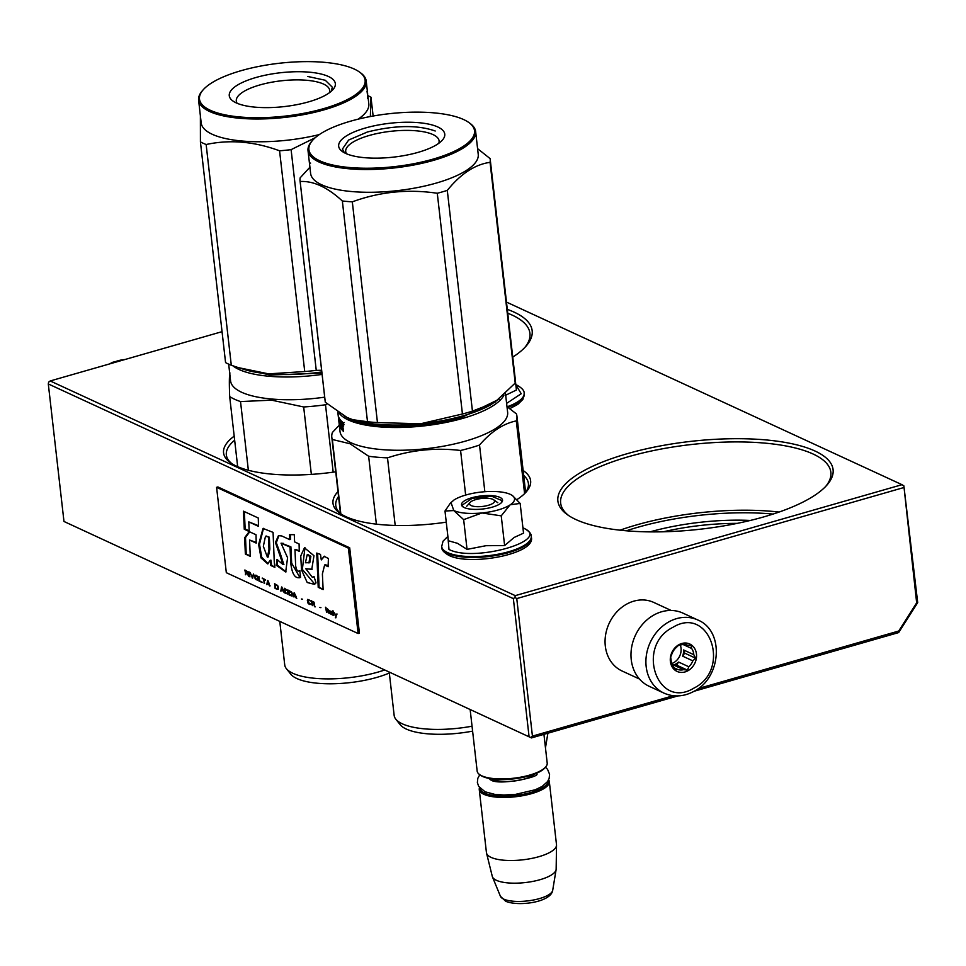 <?xml version="1.0" encoding="UTF-8"?>
<svg xmlns="http://www.w3.org/2000/svg" width="966" height="966" viewBox="0 0 966 966"><rect width="100%" height="100%" fill="white"/><g stroke="black" fill="none" stroke-linecap="round" stroke-linejoin="round"><path stroke-width="1.45" d="M531.469 737.915L63.973 521.471L531.469 737.915L677.854 695.918M694.059 691.27L898.67 632.573L917.7 602.627L903.862 485.85L916.662 602.844L917.7 602.627M898.67 632.573L898.742 631.027L916.662 602.844M530.865 737.324L532.435 736.116L673.242 695.725M698.285 688.541L898.742 631.027M532.435 736.116L516.762 598.582L903.536 487.637M516.762 598.582L514.926 597.423L513.357 598.63L529.018 736.164M63.973 521.471L48.3 383.949L513.357 598.63M48.3 383.949L48.626 382.162L50.208 380.954L515.252 595.636L514.926 597.423M515.252 595.636L902.015 484.69L903.862 485.85M902.015 484.69L506.474 302.092M222.047 331.664L50.208 380.954M737.239 523.367A109.532 34.933 -6.5 0 0 663.352 531.795M337.991 491.573A99.462 31.721 -6.5 0 0 339.96 513.272A99.462 31.721 -6.5 0 0 446.256 522.159M516.931 499.603A99.462 31.721 -6.5 0 0 526.084 492.068A99.462 31.721 -6.5 0 0 523.125 470.49M234.195 436.137A99.462 31.721 -6.5 0 0 230.536 462.762A99.462 31.721 -6.5 0 0 335.733 471.806M512.741 357.118A138.488 44.17 -6.5 0 0 525.83 346.396A138.488 44.17 -6.5 0 0 507.295 309.361M627.091 453.73A138.488 44.17 -6.5 0 0 567.597 514.842A138.488 44.17 -6.5 0 0 763.877 516.87A138.488 44.17 -6.5 0 0 826.739 485.306A138.488 44.17 -6.5 0 0 781.953 441.885A138.488 44.17 -6.5 0 0 627.091 453.73M750.353 520.445A112.056 35.742 -6.5 0 0 649.937 531.892M341.324 514.19A96.938 30.924 173.5 0 1 335.77 505.411A96.938 30.924 173.5 0 1 338.547 496.488M524.961 493.264A96.938 30.924 -6.5 0 0 528.402 483.459A96.938 30.924 -6.5 0 0 523.681 475.405M231.9 463.668A96.938 30.924 173.5 0 1 226.346 454.901A96.938 30.924 173.5 0 1 234.653 440.23M524.719 347.591A135.977 43.373 -6.5 0 0 529.936 333.367A135.977 43.373 -6.5 0 0 507.742 313.225M825.64 486.502A135.977 43.373 -6.5 0 0 830.857 472.277A135.977 43.373 -6.5 0 0 628.612 456.676A135.977 43.373 -6.5 0 0 560.654 503.069A135.977 43.373 -6.5 0 0 568.938 515.747M470.092 502.465A12.594 4.021 173.5 0 0 471.166 505.58A12.594 4.021 -6.5 0 0 487.468 505.544A12.594 4.021 -6.5 0 0 493.65 499.772A12.594 4.021 -6.5 0 0 492.889 499.35A12.594 4.021 173.5 0 0 480.694 498.577A12.594 4.021 173.5 0 0 470.092 502.465L466.711 506.256M545.585 767.089L544.739 768.03A34.245 10.928 -6.5 0 1 515.904 778.584A34.245 10.928 -6.5 0 1 482.734 776.507A34.245 10.928 173.5 0 1 480.657 775.336L479.619 774.599A35.247 11.242 173.5 0 0 481.756 775.807A35.247 11.242 -6.5 0 0 515.904 777.944A35.247 11.242 -6.5 0 0 545.585 767.089A35.247 11.242 -6.5 0 0 547.203 763.092L543.93 734.329M479.619 774.599A35.247 11.242 173.5 0 1 477.156 771.073L470.152 709.599M480.138 788.365A34.245 10.928 173.5 0 0 484.63 793.11A34.245 10.928 -6.5 0 0 523.741 794.197A34.245 10.928 -6.5 0 0 548.181 780.613M479.534 787.652A35.247 11.242 173.5 0 0 479.257 789.572A35.247 11.242 173.5 0 0 483.869 794.306A35.247 11.242 -6.5 0 0 523.91 795.465A35.247 11.242 -6.5 0 0 549.316 781.591A35.247 11.242 -6.5 0 0 548.616 779.791M552.697 890.338C550.982 902.341 518.283 906.736 505.629 901.242L500.424 896.291A26.408 8.428 173.5 0 0 503.684 899.092A26.408 8.428 173.5 0 0 532.532 900.179A26.408 8.428 173.5 0 0 552.697 890.338L556.102 869.654A32.156 10.264 -6.5 0 1 531.554 881.644A32.156 10.264 -6.5 0 1 496.427 880.316A32.156 10.264 173.5 0 1 492.455 876.911A32.156 10.264 173.5 0 1 492.298 876.416L486.526 853.099A35.247 11.242 173.5 0 0 491.054 857.373A35.247 11.242 -6.5 0 0 530.394 858.677A35.247 11.242 -6.5 0 0 556.525 845.117A35.247 11.242 -6.5 0 0 556.501 844.658L549.316 781.591M486.526 853.099A35.247 11.242 173.5 0 1 486.441 852.64L479.257 789.572M556.102 869.654A32.156 10.264 -6.5 0 0 556.15 869.146L556.525 845.117M515.82 384.77L521.217 393.73L506.607 403.377M505.677 395.227L516.424 390.01L515.409 381.111M509.951 505.001L501.233 515.844L481.913 512.97A32.735 10.445 -6.5 0 0 509.951 505.001L510.35 504.735A32.735 10.445 173.5 0 0 512.258 495.486A32.735 10.445 173.5 0 0 510.471 494.447L510.072 494.266A32.735 10.445 173.5 0 0 482.553 491.911L481.756 491.984A32.735 10.445 -6.5 0 0 465.866 495.003A32.735 10.445 -6.5 0 0 453.911 500.05L450.313 503.226L444.988 511.026L453.779 510.567L451.001 502.453M522.944 527.919L523.343 528.1C553.083 540.115 474.137 562.767 448.985 549.437L447.886 536.48M471.831 497.756A20.648 6.581 173.5 0 1 494.918 495.993A20.648 6.581 173.5 0 1 501.595 502.465A20.648 6.581 173.5 0 1 492.225 507.162A20.648 6.581 173.5 0 1 462.955 506.86A20.648 6.581 173.5 0 1 471.831 497.756M444.988 511.026L448.381 540.755L457.51 543.327L467.049 549.376L486.031 545.693L504.626 545.573L514.166 537.446L523.536 533.16L520.155 503.431L510.35 504.735M463.656 519.648L481.913 512.97C469.621 514.081 460.239 513.284 453.779 510.567L463.656 519.648L467.049 549.376M512.644 495.763L520.155 503.431M504.626 545.573L501.233 515.844M463.245 507.053L462.074 505.218L472.132 498.347L491.815 496.295L502.103 500.654L501.378 502.694M639.492 679.038L622.068 670.996A37.771 31.697 -65.2 0 1 605.646 634.638A37.771 31.697 -65.2 0 1 633.853 601.142A37.771 31.697 -65.2 0 1 653.74 602.422L671.153 610.464M654.006 614.944A40.282 33.81 -65.2 0 1 682.89 613.108L697.814 619.991A40.282 33.81 -65.2 0 0 668.931 621.826A40.282 33.81 -65.2 0 0 646 658.788A40.282 33.81 -65.2 0 0 664.04 693.153L649.116 686.258A40.282 33.81 114.8 0 1 631.076 651.905A40.282 33.81 114.8 0 1 654.006 614.944M672.916 627.32C709.418 604.873 731.721 669.426 693.914 688.118C657.411 710.565 635.109 646 672.916 627.32M687.913 670.742A15.106 12.679 -65.2 0 1 671.068 664.548A15.106 12.679 -65.2 0 1 678.917 644.696A15.106 12.679 -65.2 0 1 695.762 650.891A15.106 12.679 -65.2 0 1 687.913 670.742M683.602 669.655A13.089 10.988 114.8 0 1 677.444 669.366L675.017 669.547L673.205 666.057A13.089 10.988 114.8 0 1 671.068 659.85L670.682 657.013L672.022 653.668A13.089 10.988 114.8 0 1 676.043 647.739L678.808 645.047L681.235 644.865A13.089 10.988 -65.2 0 1 687.394 645.155L691.258 645.626L691.632 648.464A13.089 10.988 -65.2 0 1 693.781 654.67L695.58 658.16L692.815 660.853A13.089 10.988 -65.2 0 1 688.806 666.769L687.466 670.126L683.602 669.655L673.411 664.946L676.55 665.091L678.603 662.06A13.089 10.988 -65.2 0 1 676.128 663.847A13.089 10.988 -65.2 0 1 673.411 664.946M687.466 670.126L676.55 665.091M677.444 669.366L674.075 667.808M671.841 663.509A13.089 10.988 114.8 0 0 673.64 662.7A13.089 10.988 -65.2 0 0 680.221 644.914M691.632 648.464L683.131 644.539M693.781 654.67L683.578 649.961A13.089 10.988 -65.2 0 1 682.624 656.143L684.677 653.125L683.578 649.961M692.815 660.853L682.624 656.143M688.806 666.769L678.603 662.06M695.58 658.16L684.677 653.125M238.469 367.66L269.985 375.025L321.956 373.142M232.83 365.788A84.356 26.903 -6.5 0 0 269.586 376.305A84.356 26.903 -6.5 0 0 322.101 374.41M228.676 364.146L230.584 380.918A84.356 26.903 -6.5 0 0 272.183 399.067A84.356 26.903 173.5 0 0 324.697 397.171M311.354 474.391L303.674 406.976L271.627 400.165L240.522 401.566L248.359 470.273M333.185 472.169L325.506 404.766L327.136 403.885M325.506 404.766A93.171 29.717 173.5 0 1 303.674 406.976M229.956 372.948C229.256 375.388 229.159 383.248 229.679 396.555A93.171 29.717 -6.5 0 0 240.522 401.566M237.672 466.675L229.679 396.555M384.48 670.054A62.693 19.996 173.5 0 1 315.653 678.386A62.693 19.996 -6.5 0 1 286.359 668.629A62.693 19.996 -6.5 0 1 284.728 664.898L279.814 621.742M389.322 673.024A58.914 18.789 173.5 0 1 318.249 683.312A58.914 18.789 -6.5 0 1 290.718 674.135L286.359 668.629M237.141 103.29A46.984 14.985 -6.5 0 1 236.296 101.019A46.984 14.985 -6.5 0 1 242.611 92.229A46.984 14.985 173.5 0 1 294.34 79.912A46.984 14.985 173.5 0 1 329.672 90.369A46.984 14.985 173.5 0 1 329.358 92.784M236.441 85.745A53.384 17.026 -6.5 0 0 232.999 101.056A53.384 17.026 -6.5 0 0 278.377 107.154A53.384 17.026 -6.5 0 0 328.162 93.605A53.384 17.026 -6.5 0 0 332.896 89.681A53.384 17.026 -6.5 0 0 303.807 71.822A53.384 17.026 -6.5 0 0 236.441 85.745M203.307 89.669A83.342 26.589 -6.5 0 1 210.697 83.535A83.342 26.589 173.5 0 1 288.423 62.379A83.342 26.589 173.5 0 1 359.267 71.895A83.342 26.589 173.5 0 1 353.906 95.815A83.342 26.589 -6.5 0 1 248.721 117.55A83.342 26.589 -6.5 0 1 203.307 89.669L202.462 90.623A84.356 26.903 -6.5 0 0 198.598 100.174A84.356 26.903 -6.5 0 0 262.015 118.951A84.356 26.903 -6.5 0 0 354.872 96.829A84.356 26.903 173.5 0 0 366.223 81.072A84.356 26.903 173.5 0 0 360.306 72.631L359.267 71.895M238.988 367.817L244.156 369.447A85.612 27.302 -6.5 0 0 268.633 373.866L304.725 371.536A95.682 30.514 -6.5 0 0 316.256 370.376L291.104 149.645L315.254 137.703M200.385 115.86L200.421 141.869L225.573 362.6A95.682 30.514 -6.5 0 0 231.297 365.245L238.433 367.648L268.633 373.866A85.612 27.302 -6.5 0 0 321.823 371.958M321.63 370.268L316.256 370.376M200.421 141.869A95.682 30.514 -6.5 0 0 206.144 144.514C229.799 139.382 254.275 141.471 279.572 150.805A95.682 30.514 -6.5 0 0 291.104 149.645M231.297 365.245L206.144 144.514M304.725 371.536L279.572 150.805M368.203 98.447L368.807 103.833A84.356 26.903 173.5 0 1 358.084 119.192M370.352 116.536L370.98 97.228A95.682 30.514 173.5 0 0 367.877 95.682M373.13 116.029L370.98 97.228M198.598 100.174L201.194 122.936A84.356 26.903 -6.5 0 0 319.348 134.564M367.539 92.664A84.356 26.903 173.5 0 1 367.563 92.833A84.356 26.903 173.5 0 1 367.539 94.994L367.768 98.496A84.356 26.903 173.5 0 0 367.889 95.731A84.356 26.903 173.5 0 0 367.817 95.223L367.551 95.26M367.599 94.39L367.744 95.236M368.203 98.532L367.889 95.731M367.249 90.756L367.346 91.492A84.356 26.903 173.5 0 1 367.515 92.507A84.356 26.903 173.5 0 1 367.491 94.728L367.044 91.251M366.223 81.072L367.189 89.609A84.356 26.903 173.5 0 1 367.225 91.239M307.683 76.459L325.288 80.263L332.328 87.206L331.229 91.299M344.741 416.346L349.197 418.797C370.195 429.242 424.412 428.457 462.279 417.167L499.193 399.151M339.175 413.098A84.356 26.903 -6.5 0 0 348.436 420.005A84.356 26.903 -6.5 0 0 462.883 418.35A84.356 26.903 -6.5 0 0 503.974 395.07M484.847 491.706L479.522 445.048C491.163 431.56 503.419 423.519 516.303 420.91A93.171 29.717 -6.5 0 0 516.931 416.129A93.171 29.717 -6.5 0 0 516.387 413.859L506.981 406.626M465.66 495.063L460.577 450.482A93.171 29.717 -6.5 0 0 479.522 445.048M339.126 423.289A84.356 26.903 -6.5 0 0 339.175 424.171L340.008 431.428A84.356 26.903 173.5 0 0 351.032 442.766A84.356 26.903 -6.5 0 0 446.835 445.555A84.356 26.903 -6.5 0 0 507.633 412.337L505.496 393.633M343.449 430.751L342.918 430.86A84.356 26.903 -6.5 0 0 343.522 431.404L342.809 426.139M342.918 430.86L342.773 426.453M341.143 427.407L340.274 427.54A84.356 26.903 -6.5 0 0 341.94 429.858L341.686 426.018L343.184 426.368M340.575 423.736L340.334 426.235A84.356 26.903 -6.5 0 0 341.469 427.805A83.342 26.589 -6.5 0 0 341.976 428.518M340.274 427.54L340.503 426.501M340.068 426.574L339.283 419.715L340.104 419.594M339.803 426.139L339.006 419.147L339.718 419.039M339.646 426.163L339.368 418.495M338.788 418.568A84.356 26.903 -6.5 0 1 338.354 416.889L338.595 416.853M339.175 424.171A84.356 26.903 -6.5 0 0 339.452 425.547L338.788 419.715A84.356 26.903 -6.5 0 1 338.559 418.64L338.172 415.235M338.571 418.749L338.704 419.944A84.356 26.903 -6.5 0 0 338.716 420.101L338.981 422.42A84.356 26.903 -6.5 0 0 339.138 423.35L338.981 421.007M338.716 420.101A84.356 26.903 -6.5 0 0 338.873 421.019M338.1 414.68A84.356 26.903 -6.5 0 0 338.112 414.837A84.356 26.903 -6.5 0 0 340.31 419.86L340.515 421.611A84.356 26.903 -6.5 0 1 339.67 420.403L340.37 420.295M339.67 420.403L339.815 422.07A84.356 26.903 -6.5 0 0 340.503 423.096L340.708 424.847A84.356 26.903 -6.5 0 1 340.008 423.82M341.469 427.805L340.684 420.307A84.356 26.903 -6.5 0 0 342.205 421.828L342.845 425.426M342.314 425.897L342.205 424.98M341.916 422.384L341.807 421.478M341.964 423.18L342.254 425.028A84.356 26.903 -6.5 0 1 341.481 424.255L341.288 422.504A84.356 26.903 -6.5 0 0 341.964 423.18L342.58 423.06M341.288 422.504L342.254 422.323A83.342 26.589 -6.5 0 0 342.507 422.589M343.268 423.555L343.968 424.315M340.43 427.515A84.356 26.903 173.5 0 1 340.696 426.791M340.805 513.755L332.34 439.482A93.171 29.717 173.5 0 1 331.797 437.224A93.171 29.717 173.5 0 1 332.425 432.43L339.295 425.197M332.34 439.482L350.018 443.756L368.638 456.242A93.171 29.717 -6.5 0 0 387.499 457.86C411.238 449.963 435.594 447.512 460.577 450.482M524.586 493.626L516.303 420.91M395.203 525.456L387.499 457.86M376.378 524.152L368.638 456.242M472.036 726.203A62.693 19.996 -6.5 0 1 402.351 723.836A62.693 19.996 173.5 0 1 395.782 719.139A62.693 19.996 173.5 0 1 394.152 715.42L389.238 672.251M472.603 731.129A58.914 18.789 -6.5 0 1 406.312 729.064A58.914 18.789 173.5 0 1 400.141 724.657L395.782 719.139M343.196 422.975L343.799 424.955L343.485 422.915M491.815 404.211L491.827 404.211A85.612 27.302 173.5 0 1 491.815 404.211A85.612 27.302 173.5 0 1 463.173 415.791A85.612 27.302 173.5 0 1 420.572 423.772L462.436 414.003L437.284 193.272C408.135 188.901 379.819 191.751 352.312 201.846A95.682 30.514 173.5 0 1 342.35 200.988L367.503 421.731A95.682 30.514 173.5 0 0 377.465 422.589L352.312 201.846M515.216 383.067L490.064 162.336A95.682 30.514 -6.5 0 0 490.197 159.233L515.349 379.964A95.682 30.514 -6.5 0 1 515.216 383.067L494.447 402.58L472.446 411.13A95.682 30.514 173.5 0 1 467.532 412.615A95.682 30.514 173.5 0 1 462.436 414.003M346.565 153.799A46.984 14.985 173.5 0 1 345.719 151.529A46.984 14.985 173.5 0 1 369.205 135.494A46.984 14.985 -6.5 0 1 439.095 140.891A46.984 14.985 -6.5 0 1 438.781 143.294M418.085 152.362A53.384 17.026 -6.5 0 0 442.319 140.191A53.384 17.026 -6.5 0 0 425.052 123.455A53.384 17.026 -6.5 0 0 365.365 128.019A53.384 17.026 -6.5 0 0 342.423 151.577A53.384 17.026 -6.5 0 0 418.085 152.362M468.691 122.416A83.342 26.589 -6.5 0 1 432.877 159.185A83.342 26.589 173.5 0 1 339.682 166.321A83.342 26.589 173.5 0 1 312.73 140.179A83.342 26.589 173.5 0 1 350.561 121.185A83.342 26.589 -6.5 0 1 468.691 122.416L469.73 123.153A84.356 26.903 -6.5 0 1 475.646 131.593A84.356 26.903 -6.5 0 1 433.493 160.368A84.356 26.903 173.5 0 1 308.021 150.684A84.356 26.903 173.5 0 1 311.885 141.133L312.73 140.179M494.447 402.58A85.612 27.302 -6.5 0 0 495.679 401.747M472.446 411.13L447.294 190.399C460.722 173.808 474.982 164.462 490.064 162.336M490.197 159.233A95.682 30.514 -6.5 0 0 490.1 158.605L477.59 148.643M347.845 417.831A85.612 27.302 173.5 0 1 347.023 417.469L352.88 419.727L367.503 421.731M377.465 422.589L420.572 423.772A85.612 27.302 173.5 0 1 353.58 419.956A85.612 27.302 173.5 0 1 352.336 419.558M347.023 417.469L325.3 402.242A95.682 30.514 173.5 0 1 325.204 401.627L300.052 180.896A95.682 30.514 173.5 0 1 300.197 177.78L309.905 167.215M325.3 402.242L300.148 181.511C313.395 180.775 327.462 187.271 342.35 200.988M437.284 193.272A95.682 30.514 173.5 0 0 442.38 191.872A95.682 30.514 -6.5 0 0 447.294 190.399M475.646 131.593L478.23 154.355A84.356 26.903 -6.5 0 1 436.077 183.129A84.356 26.903 173.5 0 1 310.617 173.445L309.603 164.631M300.148 181.511A95.682 30.514 173.5 0 1 300.052 180.896M308.021 150.684L308.987 159.221A84.356 26.903 173.5 0 0 309.06 159.692L310.171 169.291A84.356 26.903 173.5 0 1 310.074 168.676L309.724 165.319M309.494 163.314L309.543 164.027M309.386 162.626A84.356 26.903 173.5 0 0 309.398 162.735A84.356 26.903 173.5 0 0 309.41 162.843L309.192 160.984A84.356 26.903 173.5 0 1 309.192 160.972L309.229 160.984M309.398 162.735L309.192 160.972A84.356 26.903 173.5 0 1 309.144 160.284M309.591 162.385L309.47 161.527M309.434 161.455L309.603 162.988L309.458 161.467M344.415 152.785L342.423 149.042L348.654 140.034L367.406 131.992C395.07 125.145 417.674 124.819 435.219 131.002M336.023 615.511L335.951 617.757M336.88 613.929L335.987 615.523L334.272 612.722L336.24 615.982M335.806 616.115L335.782 617.685M335.347 617.805L337.049 614.002L335.987 615.523M245.4 574.758L245.678 572.874L247.163 573.562L248.709 576.279L247.779 571.739L244.857 570.012L245.883 574.661M248.854 571.86L249.916 576.847L248.854 571.86M250.073 572.427L252.706 578.127L253.551 574.021L252.283 577.366L250.073 572.427M256.328 575.313L254.589 575.181L254.746 578.018L257.62 580.107L257.765 577.028L256.328 575.313M258.936 576.509L258.96 581.013L262.088 582.462L259.407 580.651L258.936 576.509M269.731 585.988L267.63 580.53L266.773 584.623L267.51 583.814L270.13 585.879M278.256 589.26L277.87 585.927L274.573 583.73L275.117 588.475L278.256 589.26M281.613 586.978L280.768 591.083L281.492 590.274L283.231 591.071L284.245 592.689L281.613 586.978M287.771 594.03L287.687 590.455L284.39 588.27L284.934 593.003L287.771 594.03M291.937 595.95L291.865 592.387L288.568 590.19L289.112 594.935L291.937 595.95M301.428 598.992L302.599 599.21M325.494 607.24L326.556 612.227L325.494 607.24M331.845 614.569L332.811 615.113L332.244 612.263L329.949 610.923L331.821 612.166L329.889 612.613L331.845 614.569M265.602 580.071L262.233 578.042L263.682 579.189L264.165 583.428L264.213 579.431L265.602 580.071M296.755 598.461L294.123 592.762L293.278 596.855L294.002 596.046L296.755 598.461M327.848 612.058L329.165 613.422L328.054 610.234L329.02 610.681L327.486 608.834L326.931 609.715L328.247 611.937M310.919 604.342L308.033 602.144L308.045 600.043L310.545 601.009L307.804 599.355L307.876 602.929L309.869 604.523L310.919 604.342M312.308 605.646L312.066 603.521L313.539 604.209L315.085 606.926L314.035 604.245L314.59 603.255L311.245 600.659L312.308 605.646M319.758 607.457L320.929 607.674M333.512 615.427L332.968 610.693L333.91 615.318M322.39 573.961L324.636 564.953L328.102 566.728L328.416 558.517L324.153 556.295L321.28 559.918L320.495 554.412L316.739 553.059L318.212 587.328L323.127 589.598L322.39 573.961M316.015 582.909L313.998 576.424L312.38 577.366L305.811 568.745L311.764 569.348L313.974 555.728L304.471 547.782L300.74 555.969L301.513 569.892L307.212 582.522L314.469 584.345L316.015 582.909M299.786 570.785C297.709 571.981 296.333 570.266 295.644 565.617L294.968 549.34L299.267 551.332L299.086 543.955L294.606 541.89L294.292 534.681L289.546 534.681L289.752 539.644L281.734 535.949L278.45 535.635L275.431 542.542L283.074 564.627L277.013 559.423L276.252 565.231L285.695 571.969L287.578 557.72L281.034 543.194L290.029 547.082L290.79 563.407C292.118 574.492 295.354 579.153 300.535 577.366L299.786 570.785L299.086 571.075L299.955 570.821M299.569 577.777L300.535 577.366M274.284 562.333L273.076 532.375L263.03 528.45L258.622 544.522L261.025 557.962L267.727 563.89L270.069 560.389L270.782 565.484L274.863 567.368L274.284 562.333M256.026 534.766L249.192 531.614L244.639 537.748L245.352 554.049L250.266 556.319L249.566 540.03L256.219 543.109L256.026 534.766M243.48 511.183L244.265 529.247L249.192 531.517L248.793 521.881L258.49 526.361L258.284 518.018L243.48 511.183M358.12 633.539L348.4 548.169L216.589 487.323L226.322 572.693L358.12 633.539L359.424 633.165L349.704 547.794L348.4 548.169M245.34 570.23L245.835 574.637M247.163 573.562L248.528 575.881M245.678 572.874L247.598 573.442M249.337 572.077L249.832 576.485M252.005 577.813L252.766 577.825M253.406 573.961L252.44 577.68M256.171 579.733L257.306 579.926M255.724 579.431L256.606 579.612M255.362 579.069L256.159 579.31M254.432 575.965L255.036 577.354M258.96 581.013L262.04 582.112M258.888 576.497L259.395 580.892M269.248 584.623L267.51 583.814M268.005 580.699L267.208 584.502M275.117 588.475L277.64 589.32M275.056 583.947L275.551 588.354M281.987 587.159L281.203 590.963M281.492 590.274L283.606 590.926M284.934 593.003L287.457 593.849M284.873 588.487L285.368 592.883M291.189 595.901L292.046 595.865M289.112 594.935L291.623 595.768M289.039 590.407L289.546 594.815M325.965 607.457L326.472 611.852M331.423 614.473L332.111 614.4M330.903 614.231L331.857 614.34M330.746 611.478L331.543 611.526M329.756 611.406L331.181 611.357M330.251 611.442L330.855 611.297M264.213 579.431L265.553 579.721M263.682 579.189L264.599 583.295M262.293 578.537L264.116 579.057M294.002 596.046L296.115 596.698M294.497 592.931L293.712 596.734M327.619 610.041L328.971 610.343M326.931 609.715L328.054 609.92M309.096 604.161L310.303 604.402M308.649 603.859L309.531 604.04M308.275 603.496L309.084 603.738M307.345 600.393L307.949 601.782M308.625 600.019L309.832 600.26M308.287 599.958L309.06 599.898M312.066 603.521L313.974 604.088L314.481 606.648M311.716 600.876L312.223 605.284M325.264 564.772L328.15 565.521M318.212 587.328L323.103 588.934M317.633 553.385L319.082 587.074M321.28 559.918L324.576 556.211M314.095 576.762L313.262 577.125M305.811 568.745L312.187 569.203M304.966 547.686L302.346 569.409L314.807 584.201M282.615 543.653L290.899 546.828L291.66 563.154L299.955 577.644M290.029 547.082L290.899 546.828M276.252 565.231L277.121 564.977L286.081 571.836M281.034 543.194L283.485 543.399M277.701 560.558L277.121 564.977M279.343 553.615L280.212 553.361L283.799 564.41M278.92 535.538L276.312 542.735L280.212 553.361M289.752 539.644L290.621 539.402L290.416 534.681M294.968 549.34L299.243 550.668M270.782 565.484L274.779 566.68M270.069 560.389L270.939 560.135L271.651 565.243M258.622 544.522L259.492 544.269L261.738 557.297L268.137 563.709M263.513 528.342L259.492 544.269M249.566 540.03L256.207 542.445M245.352 554.049L250.242 555.655M244.639 537.748L245.509 537.507L246.221 553.796M249.699 531.843L245.509 537.507M244.374 511.594L245.135 529.006L249.156 530.865M244.265 529.247L245.135 529.006M248.793 521.881L258.465 525.697M349.704 547.794L217.893 486.949L216.589 487.323M247.368 571.739L247.513 573.055L245.618 572.27L245.871 570.64L247.694 571.655M248.141 572.427L247.513 573.055M255.362 575.531L257.246 576.883L257.511 579.202L256.799 579.443L255.253 578.163L254.988 575.845L257.234 576.098M257.825 577.27L257.946 579.081L257.137 579.503M277.375 585.891L277.471 588.898L275.564 588.113L275.165 584.575L277.761 585.77M278.16 586.652L278.28 588.463L277.471 588.898M284.982 589.115L287.397 590.806L287.663 593.124L286.95 593.365L285.393 592.641L284.982 589.115L287.385 590.021M287.977 591.192L288.097 593.003L287.288 593.426M289.16 591.035L291.575 592.726L291.841 595.044L291.128 595.298L289.559 594.573L289.16 591.035L291.551 591.941M292.143 593.112L292.275 594.923L291.454 595.346M332.485 613.664L331.374 614.062L330.372 613.217L331.483 612.553L332.473 613.603M311.825 601.407L313.745 602.386L313.648 603.678L311.994 602.917L311.825 601.407L313.853 602.023M314.518 603.062L313.89 603.702M307.9 554.581L310.859 556.331L309.796 562.707L305.425 562.755L307.176 554.798L309.989 556.585L308.927 562.961M266.145 536.106L269.345 537.193L269.864 549.062L268.282 556.923M245.436 570.761L247.091 571.522M269.116 584.176L267.546 583.452L268.017 581.085L269.478 584.068M275.165 584.575L277.17 585.179M283.098 590.637L281.541 589.912L282.012 587.545L283.461 590.528M330.71 612.613L331.483 612.553M331.048 612.673L332.002 613.12M295.608 596.408L294.05 595.684L294.521 593.329L295.982 596.3M268.476 537.434L268.995 549.304L267.401 557.165L263.344 546.309L265.481 536.287L269.345 537.193M268.995 549.304L269.864 549.062M773.066 514.081A133.96 42.721 -6.5 0 0 637.596 527.327A133.96 42.721 -6.5 0 0 626.366 530.793M779.067 512.065A135.977 43.373 -6.5 0 0 636.389 524.961A135.977 43.373 -6.5 0 0 620.063 530.177M547.879 733.194L545.585 747.177A26.408 8.428 173.5 0 1 545.452 747.696M491.935 778.922A23.16 7.39 -6.5 0 0 492.95 779.453A23.16 7.39 -6.5 0 0 514.89 780.926A23.16 7.39 -6.5 0 0 534.572 774.056M515.808 384.661L516.907 385.132C521.966 387.994 524.381 390.675 524.14 393.186L524.236 394.043A45.076 14.381 173.5 0 1 508.044 407.362M524.14 393.186A45.076 14.381 173.5 0 1 507.198 406.771M447.669 553.458A45.076 14.381 173.5 0 1 441.788 547.396C441.547 549.92 443.962 552.6 449.009 555.45C470.527 566.197 536.033 553.929 531.348 537.193A45.076 14.381 173.5 0 1 498.867 554.943A45.076 14.381 173.5 0 1 447.669 553.458M522.932 527.81L524.019 528.293C529.078 531.143 531.493 533.824 531.252 536.335A45.076 14.381 173.5 0 1 498.77 554.086A45.076 14.381 173.5 0 1 447.572 552.6A45.076 14.381 173.5 0 1 441.691 546.551L441.788 547.396M124.735 359.569A40.282 33.81 114.8 0 0 111.513 363.361M290.79 563.407L291.66 563.154M309.989 556.585L310.859 556.331M545.585 747.177L545.464 747.781M493.65 499.772L497.804 502.706M490.185 778.644L490.293 779.647M536.215 773.404L536.323 774.406M500.424 896.291L492.455 876.911M545.464 767.233L547.553 769.359L549.569 774.273L549.135 778.499L547.529 781.627L542.18 786.409L535.357 789.741L515.578 794.366L503.89 795.018L494.858 794.402L485.065 791.782L478.677 786.409L477.373 782.557L477.808 778.33L479.788 774.708M536.794 773.947C540.489 776.857 498.178 786.119 490.583 779.791L489.943 779.55M524.236 394.043L522.896 399.381L517.848 404.356L509.794 408.618M531.252 536.335L531.348 537.193M447.874 536.371L443.032 541.177L441.691 546.551M109.243 364.025L112.913 362.202L125.435 359.376M664.04 693.153C673.809 697.355 683.759 696.764 693.866 691.378C721.397 677.842 724.645 630.798 697.814 619.991M342.713 426.223L343.667 426.03M339.138 423.362L340.141 423.241M343.196 422.722L344.137 422.516M337.822 412.204L338.112 414.837M331.797 437.224L340.479 513.477M516.931 416.129L525.625 492.382M353.58 419.956L352.88 419.739M309.627 163.218L310.617 163.085M324.636 564.953L325.506 564.712M313.25 577.113L312.38 577.366M283.932 564.373L283.074 564.627M307.176 554.798L308.045 554.544M268.27 556.911L267.401 557.165M266.35 536.045L265.481 536.287"/></g></svg>
